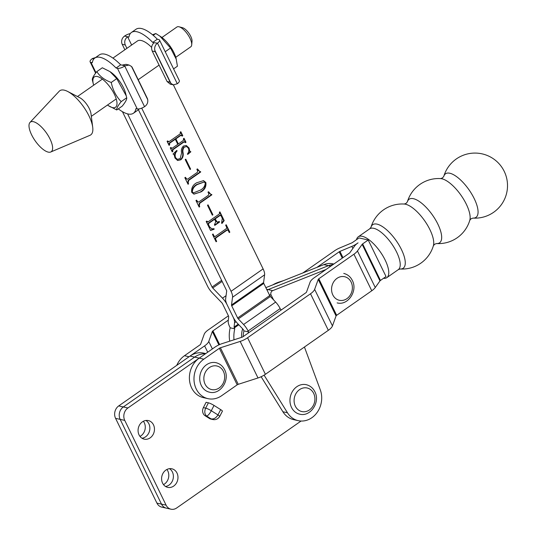 <?xml version="1.0" encoding="UTF-8"?>
<svg xmlns="http://www.w3.org/2000/svg" width="536" height="536" viewBox="0 0 536 536"><rect width="100%" height="100%" fill="white"/><g stroke="black" fill="none" stroke-linecap="round" stroke-linejoin="round"><path stroke-width="0.8" d="M212.678 419.487L210.923 419.098A6.043 5.159 -77.4 0 1 209.516 418.516L212.765 419.507M165.885 470.085A9.514 8.127 102.6 0 0 161.644 479.841A9.514 8.127 102.6 0 0 167.701 487.365A9.514 8.127 102.6 0 0 173.684 486.078A9.514 8.127 102.6 0 0 177.925 476.33A9.514 8.127 102.6 0 0 171.868 468.799A9.514 8.127 102.6 0 0 165.885 470.085M165.497 486.454A9.514 8.127 102.6 0 0 169.088 485.047A9.514 8.127 102.6 0 0 173.389 476.678A9.514 8.127 102.6 0 0 169.483 468.685A9.514 8.127 102.6 0 1 173.389 476.678A9.514 8.127 102.6 0 1 169.088 485.047A9.514 8.127 102.6 0 1 165.497 486.454M142.368 421.865A9.514 8.127 102.6 0 0 138.127 431.621A9.514 8.127 102.6 0 0 144.184 439.145A9.514 8.127 102.6 0 0 150.167 437.858A9.514 8.127 102.6 0 0 154.408 428.11A9.514 8.127 102.6 0 0 148.351 420.579A9.514 8.127 102.6 0 0 142.368 421.865M141.98 438.234A9.514 8.127 102.6 0 0 145.571 436.827A9.514 8.127 102.6 0 0 149.872 428.458A9.514 8.127 102.6 0 0 145.966 420.465A9.514 8.127 102.6 0 1 149.872 428.458A9.514 8.127 102.6 0 1 145.571 436.827A9.514 8.127 102.6 0 1 141.98 438.234M205.737 353.579L203.707 353.123A21.748 18.579 102.6 0 0 190.032 356.072L194.628 357.103A21.748 18.579 102.6 0 1 205.442 353.78A21.748 18.579 102.6 0 0 194.628 357.103L123.32 406.951A9.058 7.745 102.6 0 0 120.165 419.366L161.504 504.135A9.058 7.745 102.6 0 0 166.394 508.168L170.991 509.2A9.058 7.745 102.6 0 0 176.686 507.974L301.065 421.028M357.097 243.565L358.048 242.862A10.573 3.752 -26 0 0 354.544 246.111L349.847 252.724A1.508 0.536 154 0 1 349.345 253.186L314.23 277.735A10.573 3.752 -26 0 0 310.103 282.137L306.505 292.107A1.508 0.536 154 0 1 305.915 292.736L242.989 336.729A1.508 0.536 154 0 1 241.93 337.251L222.172 343.603A10.573 3.752 -26 0 0 214.769 347.268L127.916 407.976A9.058 7.745 102.6 0 0 124.754 420.398L166.1 505.16A9.058 7.745 102.6 0 0 170.991 509.2M205.08 415.722A6.043 5.159 -77.4 0 1 203.379 407.615L205.677 408.13L208.404 402.817A4.529 0.683 27.2 0 1 214.025 405.43L211.298 410.737L217.951 414.931C216.035 418.047 213.737 419.353 211.05 418.857L206.615 416.063L205.08 415.722L209.516 418.516M208.404 402.817L206.105 402.302L203.379 407.615M214.025 405.43L220.678 409.618A4.529 0.683 27.2 0 1 222.413 411.172L219.68 416.485A4.529 0.683 27.2 0 0 217.951 414.931L220.678 409.618M326.049 269.474L272.717 290.633A3.022 2.58 102.6 0 0 271.149 295.122L273.648 299.972M330.745 266.191L328.434 265.675A20.388 17.42 102.6 0 1 333.05 264.576A20.388 17.42 102.6 0 0 328.427 265.668L268.114 289.601A3.022 2.58 102.6 0 0 267.136 290.271A3.022 2.58 -77.4 0 1 268.121 289.601L272.717 290.633M328.434 265.675L268.121 289.601M474.213 198.601A26.579 10.084 55 0 1 472.926 218.098L471.057 218.775L469.784 220.296A26.579 10.084 55 0 0 466.287 204.142A26.579 10.084 55 0 0 441.919 178.79A26.579 10.084 55 0 0 440.632 178.595L442.502 177.925L443.775 176.398A26.579 10.084 55 0 1 449.851 173.249A26.579 10.084 55 0 1 474.213 198.601M437.818 224.041A26.579 10.084 55 0 1 436.525 243.545L434.656 244.215L433.383 245.743A26.579 10.084 55 0 0 429.892 229.589A26.579 10.084 55 0 0 405.524 204.229A26.579 10.084 55 0 0 404.231 204.042L406.1 203.372L407.373 201.844A26.579 10.084 55 0 1 413.45 198.689A26.579 10.084 55 0 1 437.818 224.041M404.231 204.042A32.535 32.535 0 0 0 370.979 227.291L370.979 227.291A26.579 10.084 55 0 1 377.056 224.135A26.579 10.084 55 0 1 401.417 249.488A26.579 10.084 55 0 1 400.131 268.985L400.131 268.985A32.535 32.535 0 0 0 433.383 245.743M356.507 239.699A24.917 9.454 55 0 1 358.256 236.818A24.917 9.454 55 0 1 385.163 260.074A24.917 9.454 55 0 1 386.804 277.668A24.917 9.454 55 0 1 383.508 278.318M368.212 240.001L362.638 243.893L380.466 280.442L386.034 276.543L368.212 240.001L359.026 237.937L352.494 242.507A1.508 0.536 154 0 1 351.743 242.915L339.837 247.913A10.573 3.752 -26 0 0 334.605 250.768L302.86 272.958M228.316 320.126L212.933 330.873A1.508 0.536 -26 0 0 212.343 331.503L208.752 341.479A10.573 3.752 154 0 1 204.618 345.874L189.074 356.742L184.478 355.716A21.748 18.579 -77.4 0 0 176.746 365.358M228.41 315.811L208.343 329.841A10.573 3.752 -26 0 0 204.209 334.243L200.618 344.219A1.508 0.536 154 0 1 200.029 344.842L184.478 355.716M357.083 243.538A10.573 3.752 154 0 1 351.857 246.393L339.945 251.391A1.508 0.536 -26 0 0 339.201 251.799L316.897 267.39M283.564 280.616L278.673 282.191A10.573 3.752 -26 0 0 272.677 284.938M209.422 392.171A15.102 12.904 -77.4 0 1 201.275 385.444A15.102 12.904 -77.4 0 1 202.494 368.982A15.102 12.904 -77.4 0 1 216.035 362.698C219.867 363.656 222.721 365.994 224.604 369.706C230.279 380.011 220.37 395.173 209.422 392.171M122.436 111.676L207.472 286.023A10.566 4.007 -125 0 0 212.102 292.649L221.87 302.82A1.508 0.576 55 0 1 222.534 303.765L228.463 315.925A1.508 0.576 55 0 1 228.678 316.756L228.215 321.051A10.566 4.007 -125 0 0 229.716 326.88L230.172 327.804A29.299 25.031 102.6 0 0 229.736 341.171M230.172 327.804L234.761 328.836A29.299 25.031 102.6 0 0 234.004 339.797M243.103 336.648A29.299 25.031 -77.4 0 1 243.954 330.9L248.543 331.925L248.088 331A10.566 4.007 -125 0 0 243.579 324.494L238.299 318.913A1.508 0.576 55 0 1 237.649 317.989L231.72 305.828A1.508 0.576 55 0 1 231.512 304.984L232.544 297.239A10.566 4.007 -125 0 0 231.05 291.309L141.712 108.138M248.309 333.01A29.299 25.031 -77.4 0 1 248.543 331.925M151.608 47.336A23.256 8.824 -125 0 0 141.223 40.502A23.256 8.824 -125 0 0 137.43 40.984L112.935 58.109M219.572 212.718L219.351 212.269L219.928 211.867L224.195 220.618L221.964 223.485L221.589 223.157L222.286 218.286L221.08 215.814L220.061 215.459L215.157 218.889L217.288 222.239L219.217 221.435L219.525 222.072L214.755 225.408L214.447 224.772L215.774 221.716L214.588 219.284L208.725 223.385L208.484 224.611L209.596 226.895L211.821 228.832L214.065 228.705L214.119 229.254L210.561 230.447L206.186 221.475L206.755 221.073L208.008 221.897L219.338 213.978L219.572 212.718M219.606 215.358L220.571 215.325L219.606 215.358L214.702 218.782L215.157 218.889M206.454 221.288L208.008 221.897M211.686 194.447L211.867 194.816L199.781 203.265L199.312 205.817L199.74 206.695L199.171 207.09L195.968 200.538L196.545 200.136L198.012 202.079L199.037 201.797L208.531 195.164L208.792 193.764L207.995 192.129L208.571 191.727L210.903 194.421L211.686 194.447M200.544 171.607L200.725 171.976L188.639 180.424L188.176 182.977L188.598 183.855L188.029 184.25L184.833 177.697L185.402 177.295L186.87 179.238L187.895 178.957L197.389 172.324L197.65 170.924L196.859 169.289L197.429 168.887L199.767 171.574L200.544 171.607M180.21 158.522L181.583 152.928C180.967 150.08 181.61 147.775 183.513 146.006L186.347 145.524L189.02 147.976L189.858 151.273L190.876 151.775L187.754 154.381L187.379 154.053C188.846 152.217 189.181 150.274 188.377 148.231L186.702 146.549L184.29 147.159C182.984 148.74 182.588 150.663 183.104 152.921C183.56 155.748 182.796 158.04 180.826 159.795L177.624 160.472L174.984 158.033L174.173 154.79L173.034 154.033L176.713 150.475L177.135 150.891C175.178 152.901 174.662 155.172 175.587 157.698L177.396 159.38L180.21 158.522M189.985 151.661L190.876 151.775M173.363 84.869L263.116 268.898L231.05 291.309M184.163 141.859L172.833 149.779L172.82 151.494L172.244 151.896L170.287 147.876L170.857 147.474L172.103 148.311L177.778 144.338L175.299 139.266L169.624 143.233L169.624 144.934L169.048 145.336L167.091 141.316L167.661 140.921L168.914 141.745L180.243 133.826L180.257 132.111L180.833 131.715L182.789 135.729L182.22 136.131L180.967 135.306L175.875 138.864L178.347 143.943L183.439 140.378L183.459 138.67L184.029 138.268L185.992 142.288L185.416 142.69L184.163 141.859L184.652 141.739L184.163 141.859M171.118 148.358L172.103 148.311M167.915 141.799L168.914 141.745M180.505 135.206L181.449 135.179L180.505 135.206L175.413 138.764L175.875 138.864M190.052 169.51L185.201 159.567L185.778 159.165L190.622 169.108L190.052 169.51M201.027 191.895L193.978 194.139L191.727 192.357C191.171 188.149 192.793 184.967 196.591 182.803L203.546 180.639L205.851 182.488C206.387 186.629 204.779 189.764 201.027 191.895L193.757 194.086M212.33 215.191L207.486 205.248L208.055 204.853L212.906 214.789L212.33 215.191M226.681 227.298L225.643 225.167L226.219 224.765L229.83 232.168L229.254 232.57L228.215 230.44L227.177 230.051L215.847 237.971L215.619 239.25L216.658 241.374L216.088 241.776L212.477 234.373L213.047 233.977L214.085 236.101L215.13 236.49L226.453 228.571L226.681 227.298M226.715 229.951L227.673 229.917L226.715 229.951L215.392 237.87L215.847 237.971M214.139 236.55L215.13 236.49M127.608 113.887L212.062 287.048A1.508 0.576 -125 0 0 212.725 288L222.494 298.163A10.566 4.007 55 0 1 227.13 304.796A10.566 4.007 55 0 1 225.636 298.874L226.674 291.128A1.508 0.576 -125 0 0 226.46 290.278L138.402 109.733M243.954 330.9L243.498 329.975A1.508 0.576 -125 0 0 242.855 329.044L237.575 323.463A10.566 4.007 55 0 1 233.06 316.957L227.13 304.796L233.06 316.957A10.566 4.007 55 0 1 234.56 322.786L234.091 327.074A1.508 0.576 -125 0 0 234.312 327.911L234.761 328.836M281.514 309.795A29.299 25.031 -77.4 0 0 280.609 309.513L280.154 308.589A10.566 4.007 -125 0 0 275.645 302.083L270.365 296.502A1.508 0.576 55 0 1 269.722 295.57L263.786 283.41A1.508 0.576 55 0 1 263.578 282.566L264.61 274.821A10.566 4.007 -125 0 0 263.116 268.898M304.435 347.02L320.287 389.846A21.748 18.579 -77.4 0 1 317.091 412.512A21.748 18.579 -77.4 0 1 298.204 420.653A21.748 18.579 -77.4 0 1 287.477 412.78L264.094 375.16M298.204 420.653L293.614 419.621A21.748 18.579 -77.4 0 1 282.887 411.748L261.126 376.741M183.701 141.759L172.378 149.678L172.833 149.779M172.378 149.678L172.136 150.938L172.599 151.038M172.136 150.938L172.82 151.494M170.555 147.688L171.078 147.929M170.622 147.822L171.641 148.204M169.624 143.233L169.168 143.132L174.843 139.159L175.299 139.266M169.168 143.132L168.941 144.378L169.403 144.486M168.941 144.378L169.624 144.934M167.359 141.129L167.882 141.37M167.426 141.269L168.458 141.638M180.525 131.923L182.334 135.628L182.789 135.729M175.413 138.764L177.892 143.836L178.347 143.943M183.727 138.482L185.53 142.181L185.992 142.288M186.106 145.477L189.02 147.976M188.558 147.876L189.402 151.165L189.858 151.273M189.402 151.165L190.414 151.675M190.334 151.742L187.473 154.134M186.702 146.549L184.29 147.159M183.835 147.058C182.528 148.639 182.133 150.556 182.642 152.82L183.104 152.921M182.642 152.82C183.098 155.648 182.34 157.939 180.364 159.695L180.826 159.795M180.364 159.695L177.396 160.418M176.532 150.65L177.135 150.891M176.672 150.79C174.716 152.8 174.2 155.065 175.131 157.597L175.587 157.698M175.131 157.597L177.396 159.38M185.469 159.38L190.166 169.008L190.622 169.108M200.142 171.627L200.725 171.976M200.263 171.868L188.176 180.317L188.639 180.424M188.176 180.317L187.714 182.87L188.176 182.977M187.714 182.87L188.598 183.855M185.101 177.51L185.804 178.113M185.342 178.006L186.87 179.238M197.121 169.101L197.831 169.711M197.369 169.611L199.767 171.574M203.311 180.592L205.851 182.488M205.395 182.381C205.925 186.528 204.316 189.664 200.571 191.794M204.122 182.019L196.96 184.391C193.851 186.012 192.143 188.505 191.841 191.855L193.463 192.88L200.203 190.206C203.338 188.618 205.033 186.18 205.281 182.883L204.122 182.019L197.416 184.498C194.307 186.119 192.605 188.605 192.297 191.962L193.463 192.88M191.841 191.855L192.297 191.962M196.96 184.391L197.416 184.498M211.285 194.468L211.867 194.816M211.405 194.709L199.318 203.164L199.781 203.265M199.318 203.164L198.856 205.717L199.312 205.817M198.856 205.717L199.74 206.695M196.236 200.35L196.94 200.953M196.484 200.853L198.012 202.079M208.263 191.942L208.973 192.551M208.511 192.451L210.903 194.421M207.754 205.06L212.444 214.688L212.906 214.789M219.619 212.082L223.733 220.51L224.195 220.618M223.733 220.51L221.649 223.204M214.702 218.782L216.343 221.314M215.887 221.214L217.288 222.239M218.916 221.649L219.525 222.072M219.07 221.971L214.601 225.093M208.725 223.385L208.263 223.284L214.125 219.184L214.588 219.284M208.263 223.284L208.022 224.51L208.484 224.611M208.022 224.51L209.596 226.895M209.134 226.788L211.821 228.832M213.623 228.805L214.119 229.254M213.656 229.153L210.454 230.225M206.548 221.482L207.553 221.797M225.911 224.979L229.368 232.068L229.83 232.168M215.392 237.87L215.164 239.143L215.619 239.25M215.164 239.143L216.658 241.374M212.745 234.185L214.085 236.101M213.63 236.001L214.668 236.389M30.016 122.409L59.221 91.241A26.961 10.224 55 0 1 67.67 91.462L79.77 97.713A12.08 4.583 55 0 1 89.311 108.654A12.08 4.583 55 0 1 90.999 113.766L92.715 127.28A26.961 10.224 55 0 1 90.014 135.293L50.712 152.016A18.123 6.874 55 0 1 31.624 134.838A18.123 6.874 55 0 1 30.016 122.409A18.123 6.874 55 0 1 49.995 138.958A18.123 6.874 55 0 1 50.712 152.016M67.67 91.462A26.961 10.224 55 0 1 88.949 115.87A26.961 10.224 55 0 1 92.715 127.28M299.664 414.167A15.102 12.904 -77.4 0 1 291.517 407.44A15.102 12.904 -77.4 0 1 292.73 390.978A15.102 12.904 -77.4 0 1 306.27 384.694C310.11 385.652 312.964 387.99 314.846 391.702C320.521 402.007 310.612 417.169 299.664 414.167M190.032 356.072L118.731 405.92L123.32 406.951L194.628 357.103L199.218 358.135A21.748 18.579 102.6 0 0 189.523 380.419A21.748 18.579 102.6 0 0 203.372 397.625L207.968 398.657A21.748 18.579 102.6 0 0 221.636 395.709L237.187 384.841A1.508 0.536 -26 0 1 238.245 384.319L258.004 377.967A10.573 3.752 154 0 0 265.4 374.302L328.334 330.317A10.573 3.752 154 0 0 332.461 325.915L336.059 315.939A1.508 0.536 -26 0 1 336.648 315.309L371.763 290.767A10.573 3.752 154 0 0 375.267 287.517L379.964 280.904A1.508 0.536 -26 0 1 380.466 280.442M362.638 243.893A1.508 0.536 -26 0 0 362.142 244.356L357.438 250.975A10.573 3.752 154 0 1 353.941 254.218L318.826 278.767A1.508 0.536 -26 0 0 318.23 279.397L314.639 289.373A10.573 3.752 154 0 1 310.512 293.768L247.578 337.76A10.573 3.752 154 0 1 240.175 341.425L220.417 347.77A1.508 0.536 -26 0 0 219.358 348.293L203.814 359.167A21.748 18.579 102.6 0 0 194.112 381.444A21.748 18.579 102.6 0 0 207.968 398.657M179.078 26.8L182.562 27.725A9.058 3.437 55 0 1 190.736 36.334A9.058 3.437 55 0 1 192.029 41.272L191.707 44.863A12.08 4.583 -125 0 0 189.979 38.284A12.08 4.583 -125 0 0 179.078 26.8A12.08 4.583 -125 0 0 176.927 27.008L161.932 37.493M175.775 57.292L190.776 46.813A12.08 4.583 -125 0 0 191.707 44.863M152.539 34.76L155.782 33.527L161.115 36.904A18.499 7.015 55 0 1 176.043 58.257L177.436 66.196L173.584 68.889M159.755 35.972L170.549 48.006L176.324 59.355M155.782 33.527L153.209 35.329M170.549 48.006L165.215 51.737M93.666 85.211A18.499 7.015 55 0 1 93.398 84.246A18.499 7.015 55 0 1 96.48 76.393A18.499 7.015 55 0 1 108.6 85.264A18.499 7.015 55 0 1 117.002 103.602A18.499 7.015 55 0 1 108.326 105.599A18.499 7.015 55 0 1 107.508 105.016M96.815 71.623L102.322 67.771L109.994 71.63L116.754 78.604L111.247 82.457C104.701 80.072 99.89 76.46 96.815 71.623C93.579 75.616 92.085 78.397 92.339 79.958L93.398 84.246M109.994 71.63L110.731 72.132A18.499 7.015 55 0 1 117.759 78.859A18.499 7.015 55 0 1 125.652 93.485L126.717 97.766C126.972 99.321 125.484 102.101 122.242 106.108L116.727 109.96C116.48 108.393 117.974 105.612 121.203 101.619C116.145 96.467 112.828 90.081 111.247 82.457M126.717 97.766L121.203 101.619M108.326 105.599L116.727 109.96M116.754 78.604L126.261 95.87M163.493 484.624A9.514 8.127 102.6 0 0 164.498 484.015A9.514 8.127 102.6 0 0 166.89 469.482M139.976 436.405A9.514 8.127 102.6 0 0 140.981 435.795A9.514 8.127 102.6 0 0 143.373 421.263M127.916 407.976L123.32 406.951A9.058 7.745 102.6 0 0 120.165 419.366L161.504 504.135A9.058 7.745 102.6 0 0 166.394 508.168L161.798 507.136A9.058 7.745 102.6 0 1 156.914 503.103L166.1 505.16M118.731 405.92A9.058 7.745 102.6 0 0 115.568 418.335L156.914 503.103M333.828 264.034L332.997 263.853A20.388 17.42 102.6 0 0 323.838 264.637L265.856 287.644M242.661 328.836A20.388 17.42 102.6 0 0 241.575 337.365M147.233 98.195L132.379 67.744A6.043 5.159 102.6 0 0 131.534 66.484L147.728 99.689A6.043 5.159 102.6 0 0 147.233 98.195M131.534 66.484L129.055 65.037L125.102 65.821L120.674 64.823L116.098 68.025A33.674 12.777 -125 0 0 94.812 58.062A33.674 12.777 -125 0 0 92.313 62.692L90.959 62.39L95.978 72.682M120.674 64.823A33.674 12.777 -125 0 0 99.395 54.86L94.812 58.062M125.102 65.821L124.741 66.055L144.546 106.657L144.908 106.423C147.145 104.748 148.09 102.503 147.728 99.689M144.546 106.657A6.043 2.144 154 0 1 137.256 108.935L117.451 68.333L116.098 68.025M117.451 68.333A6.043 2.144 -26 0 0 124.741 66.055M118.295 108.862A33.674 12.777 -125 0 0 133.404 113.264L137.98 110.061A33.674 12.777 -125 0 0 139.166 108.895M133.404 113.264A33.674 12.777 -125 0 0 135.903 108.634L137.256 108.935M93.947 58.826L92.145 58.739A6.043 2.144 -26 0 0 90.115 61.834A6.043 2.144 -26 0 0 90.959 62.39M122.027 65.131L125.987 64.347L129.055 65.037M92.473 58.498L95.535 57.56M126.905 48.341L125.27 44.997L122.208 44.307A6.043 5.159 -77.4 0 1 121.712 42.813C121.357 39.999 122.295 37.755 124.54 36.08L124.895 35.845A6.043 2.144 -26 0 1 130.275 33.607M124.868 49.761L122.208 44.307M155.279 51.731L170.133 82.182A6.043 5.159 102.6 0 0 170.977 83.442L154.783 50.237A6.043 5.159 102.6 0 0 155.279 51.731L152.217 51.041C151.005 47.778 151.628 44.997 154.093 42.713L152.74 42.411L157.323 39.208A33.674 12.777 55 0 0 136.044 29.239L131.461 32.441A33.674 12.777 55 0 1 152.74 42.411M170.977 83.442L173.329 84.862L170.26 84.172L167.071 81.499L152.217 51.041M131.635 45.031L127.608 36.77L128.962 37.071A33.674 12.777 55 0 1 131.461 32.441M173.329 84.862L177.295 83.763L157.49 43.161A6.043 2.144 -26 0 0 159.527 40.066A6.043 2.144 -26 0 0 158.676 39.51L157.323 39.208M159.527 40.066L179.332 80.668A6.043 2.144 154 0 1 177.295 83.763M154.093 42.713L157.49 43.161M124.54 36.08L127.608 36.77C124.861 38.994 124.084 41.734 125.27 44.997M157.169 43.403C155.145 45.124 154.355 47.403 154.783 50.237M115.568 418.335L124.754 420.398M205.677 408.13A4.529 0.683 27.2 0 1 211.298 410.737C209.529 413.946 207.968 415.715 206.615 416.063C204.578 414.14 204.263 411.501 205.677 408.13M271.149 295.122L269.3 294.706M358.256 236.818L369.706 228.812A24.917 9.454 55 0 1 396.613 252.067A24.917 9.454 55 0 1 398.261 269.662L400.131 268.985M207.707 352.199L204.618 345.874M342.283 258.124L339.201 251.799M352.869 248.47L351.857 246.393M342.986 257.628L339.945 251.391M219.613 344.568L212.933 330.873M218.882 344.903L212.343 331.503M212.383 348.929L208.752 341.479M205.094 384.185A12.08 10.325 102.6 0 0 219.211 387.93A12.08 10.325 102.6 0 0 223.418 371.374A12.08 10.325 102.6 0 0 209.308 367.629A12.08 10.325 102.6 0 0 205.094 384.185M159.078 65.111L138.208 79.697M280.154 308.589L248.088 331M238.808 324.769L234.312 327.911M221.623 280.368L212.062 287.048M222.139 281.42L212.725 288M226.065 295.671L222.494 298.163M236.075 321.727L234.56 322.786M238.245 324.173L234.091 327.074M264.61 274.821L232.544 297.239M263.578 282.566L231.512 304.984M263.786 283.41L231.72 305.828M269.722 295.57L237.649 317.989M270.365 296.502L238.299 318.913M275.645 302.083L243.579 324.494M282.887 411.748L287.477 412.78M295.336 406.181A12.08 10.325 102.6 0 0 309.453 409.926A12.08 10.325 102.6 0 0 313.661 393.37A12.08 10.325 102.6 0 0 299.55 389.625A12.08 10.325 102.6 0 0 295.336 406.181M332.809 294.907A12.08 10.325 102.6 0 0 346.926 298.653A12.08 10.325 102.6 0 0 351.134 282.097A12.08 10.325 102.6 0 0 337.023 278.345A12.08 10.325 102.6 0 0 332.809 294.907M219.358 348.293L237.187 384.841M353.941 254.218L371.763 290.767M318.826 278.767L336.648 315.309M199.218 358.135L203.814 359.167M220.417 347.77L238.245 384.319M240.175 341.425L258.004 377.967M247.578 337.76L265.4 374.302M310.512 293.768L328.334 330.317M314.639 289.373L332.461 325.915M318.23 279.397L336.059 315.939M357.438 250.975L375.267 287.517M362.142 244.356L379.964 280.904M328.427 265.668L323.838 264.637M266.647 289.273L268.114 289.601M167.071 81.499L170.133 82.182M212.671 419.487C215.532 420.117 217.871 419.118 219.68 416.485M472.926 218.098A32.535 32.535 0 0 0 506.902 179.332A32.535 32.535 0 0 0 443.775 176.398M440.632 178.595A32.535 32.535 0 0 0 407.373 201.844M369.706 228.812L370.979 227.291M386.804 277.668L398.261 269.662M436.525 243.545A32.535 32.535 0 0 0 469.784 220.296M207.459 222.065L206.996 221.964M337.137 302.894C348.085 305.895 357.994 290.726 352.32 280.429C350.437 276.71 347.583 274.378 343.743 273.42M102.376 79.12L77.479 96.527M116.225 98.926L91.321 116.332M90.115 61.834L95.629 73.144M173.53 85.211L173.905 84.949"/></g></svg>
